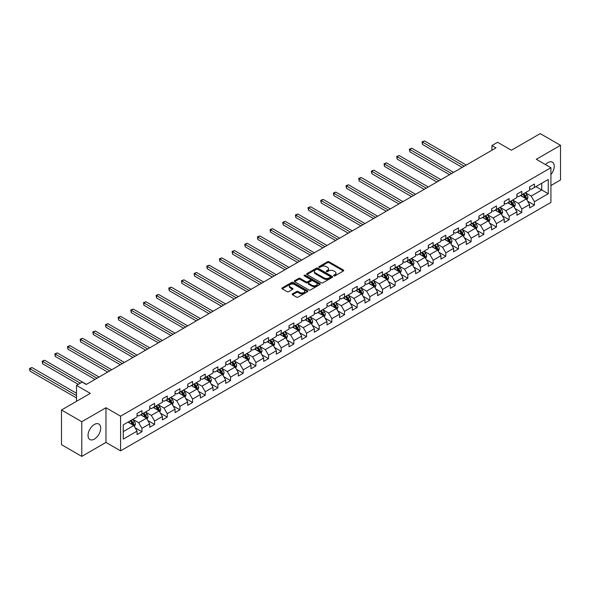 <?xml version="1.0" encoding="UTF-8"?>
<svg xmlns="http://www.w3.org/2000/svg" width="590" height="590" viewBox="0 0 590 590"><rect width="100%" height="100%" fill="white"/><g stroke="black" fill="none" stroke-linecap="round" stroke-linejoin="round"><path stroke-width="0.89" d="M333.829 275.847A0.789 0.457 0 0 0 334.943 275.847L343.41 270.957A1.128 0.649 0 0 0 343.741 270.5A1.128 0.649 0 0 0 343.41 270.043L329.065 261.761A1.128 0.649 0 0 0 327.472 261.761L319.013 266.651A0.789 0.457 0 0 0 320.127 267.292L321.218 266.658A3.606 2.08 0 0 1 326.322 266.658L327.516 267.351A3.606 2.08 0 0 1 328.571 268.819A3.606 2.08 0 0 1 327.516 270.294L326.418 270.928A0.789 0.457 0 0 0 327.531 271.57L328.63 270.935A3.606 2.08 0 0 1 333.726 270.935L334.921 271.629A3.606 2.08 0 0 1 335.983 273.096A3.606 2.08 0 0 1 334.921 274.571L333.829 275.206A0.789 0.457 0 0 0 333.829 275.847L333.829 275.206M94.371 439.093A8.953 5.17 120 0 0 100.219 431.209A8.953 5.17 120 0 0 98.847 424.033A8.953 5.17 120 0 0 94.371 424.476A8.953 5.17 120 0 0 88.515 432.367A8.953 5.17 120 0 0 89.894 439.543A8.953 5.17 120 0 0 94.371 439.093M550.92 174.633A8.953 5.17 120 0 0 552.395 162.176A8.953 5.17 120 0 0 547.918 162.619A8.953 5.17 120 0 0 545.485 164.588M292.5 293.864A1.128 0.649 0 0 0 292.168 294.329A1.128 0.649 0 0 0 292.5 294.786L296.519 297.109A1.128 0.649 0 0 0 298.12 297.109L307.515 291.681A1.128 0.649 0 0 0 307.847 291.224A1.128 0.649 0 0 0 307.515 290.759L293.178 282.485A1.128 0.649 0 0 0 291.585 282.485L282.182 287.913A1.128 0.649 0 0 0 281.85 288.37A1.128 0.649 0 0 0 282.182 288.827L287.042 291.637A1.128 0.649 0 0 0 288.635 291.637L292.662 289.314A1.128 0.649 0 0 0 292.987 288.857A1.128 0.649 0 0 0 292.662 288.392L290.251 286.998A3.016 1.74 0 0 1 289.366 285.774A3.016 1.74 0 0 1 291.224 284.166A3.016 1.74 0 0 1 294.513 284.542L303.953 289.992A3.016 1.74 0 0 1 304.838 291.224A3.016 1.74 0 0 1 302.972 292.832A3.016 1.74 0 0 1 299.691 292.456L298.12 291.541A1.128 0.649 0 0 0 296.519 291.541L292.5 293.864L292.5 294.786M550.92 185.533L560.5 180.002L560.5 145.324L540.211 133.613L511.397 150.251L497.599 142.279L491.913 145.56L495.976 147.906L86.251 384.459L82.194 382.114L76.508 385.395L76.508 401.325M81.789 421.71L81.789 456.387L105.971 442.426L105.971 407.749L81.789 421.71L61.493 409.998L90.307 393.36L76.508 385.395M105.971 407.749L120.581 416.179L550.92 167.73L550.92 202.407L120.581 450.856L120.581 416.179M560.5 145.324L536.31 159.293L550.92 167.73M321.299 282.802A1.128 0.649 0 0 0 322.892 282.802L332.295 277.374A1.128 0.649 0 0 0 332.627 276.917A1.128 0.649 0 0 0 332.295 276.459L317.951 268.177A1.128 0.649 0 0 0 316.358 268.177L306.962 273.605A1.128 0.649 0 0 0 306.63 274.062A1.128 0.649 0 0 0 306.962 274.527L321.299 282.802M304.529 276.017A0.789 0.457 0 0 1 305.325 276.127L319.891 284.535L310.502 289.956A1.128 0.649 0 0 1 308.909 289.956L294.572 281.681L294.572 280.759A1.128 0.649 0 0 0 294.24 281.216A1.128 0.649 0 0 0 294.572 281.681M294.572 280.759L298.592 278.436A1.128 0.649 0 0 1 300.185 278.436L306.004 281.791A1.128 0.649 0 0 0 307.596 281.791L310.266 280.25A1.128 0.649 0 0 0 310.598 279.793A1.128 0.649 0 0 0 310.266 279.328L304.211 275.832A0.789 0.457 0 0 1 305.325 275.191L319.905 283.613A1.128 0.649 0 0 1 320.237 284.07A1.128 0.649 0 0 1 319.905 284.528L319.905 283.613M81.789 456.387L61.493 444.676L61.493 409.998M135.154 427.824L141.932 431.74L141.932 428.318L149.72 423.819L149.72 427.241L154.595 424.431L154.595 421.009L162.383 416.511L162.383 419.933L167.25 417.115L167.25 413.701L175.046 409.202L175.046 412.617L179.913 409.807L179.913 406.385L187.709 401.886L187.709 405.308L192.576 402.498L192.576 399.076L200.371 394.577L200.371 397.999L205.239 395.189L205.239 391.767L213.034 387.269L213.034 390.691L217.902 387.881L217.902 384.459L225.69 379.96L225.69 383.382L230.565 380.565L230.565 377.143L238.353 372.651L238.353 376.066L243.228 373.256L243.228 369.834L251.016 365.335L251.016 368.757L255.883 365.947L255.883 362.526L263.678 358.027L263.678 361.449L268.546 358.639L268.546 355.217L276.341 350.718L276.341 354.14L281.209 351.323L281.209 347.908L289.004 343.41L289.004 346.824L293.872 344.014L293.872 340.592L301.667 336.094L301.667 339.516L306.534 336.706L306.534 333.284L314.322 328.785L314.322 332.207L319.197 329.397L319.197 325.975L326.985 321.476L326.985 324.898L331.86 322.088L331.86 318.666L339.648 314.168L339.648 317.59L344.516 314.772L344.516 311.358L352.311 306.859L352.311 310.274L357.179 307.464L357.179 304.042L364.974 299.543L364.974 302.965L369.842 300.155L369.842 296.733L377.637 292.234L377.637 295.656L382.504 292.846L382.504 289.425L390.3 284.926L390.3 288.348L395.167 285.538L395.167 282.116L402.955 277.617L402.955 281.039L407.83 278.222L407.83 274.8L415.618 270.301L415.618 273.723L420.493 270.913L420.493 267.491L428.281 262.993L428.281 266.415L433.149 263.605L433.149 260.183L440.944 255.684L440.944 259.106L445.811 256.296L445.811 252.874L453.607 248.375L453.607 251.797L458.474 248.98L458.474 245.565L466.27 241.067L466.27 244.481L471.137 241.671L471.137 238.249L478.933 233.751L478.933 237.173L483.8 234.363L483.8 230.941L491.588 226.442L491.588 229.864L496.463 227.054L496.463 223.632L504.251 219.133L504.251 222.555L509.126 219.745L509.126 216.323L516.914 211.825L516.914 215.247L521.781 212.43L521.781 209.015L529.577 204.516L529.577 207.931L534.444 205.121L534.444 201.699L548.243 193.734L548.243 179.485L541.753 183.239L541.753 189.987L548.243 193.734M141.932 431.74L137.057 434.55L137.057 431.128L123.266 439.093L123.266 424.852L137.057 416.887L137.057 413.465L141.932 410.655L141.932 414.069L149.72 409.571L149.72 406.156L154.595 403.339L154.595 406.761L162.383 402.262L162.383 398.84L167.25 396.03L167.25 399.452L175.046 394.953L175.046 391.531L179.913 388.722L179.913 392.144L187.709 387.645L187.709 384.223L192.576 381.413L192.576 384.835L200.371 380.336L200.371 376.914L205.239 374.097L205.239 377.519L213.034 373.02L213.034 369.598L217.902 366.788L217.902 370.21L225.69 365.712L225.69 362.29L230.565 359.48L230.565 362.902L238.353 358.403L238.353 354.981L243.228 352.171L243.228 355.593L251.016 351.094L251.016 347.672L255.883 344.862L255.883 348.277L263.678 343.778L263.678 340.364L268.546 337.546L268.546 340.968L276.341 336.47L276.341 333.048L281.209 330.238L281.209 333.66L289.004 329.161L289.004 325.739L293.872 322.929L293.872 326.351L301.667 321.852L301.667 318.43L306.534 315.62L306.534 319.043L314.322 314.544L314.322 311.122L319.197 308.312L319.197 311.727L326.985 307.228L326.985 303.813L331.86 300.996L331.86 304.418L339.648 299.919L339.648 296.497L344.516 293.687L344.516 297.109L352.311 292.611L352.311 289.189L357.179 286.379L357.179 289.801L364.974 285.302L364.974 281.88L369.842 279.07L369.842 282.485L377.637 277.993L377.637 274.571L382.504 271.754L382.504 275.176L390.3 270.677L390.3 267.255L395.167 264.445L395.167 267.867L402.955 263.369L402.955 259.947L407.83 257.137L407.83 260.559L415.618 256.06L415.618 252.638L420.493 249.828L420.493 253.25L428.281 248.751L428.281 245.329L433.149 242.519L433.149 245.934L440.944 241.435L440.944 238.021L445.811 235.204L445.811 238.626L453.607 234.127L453.607 230.705L458.474 227.895L458.474 231.317L466.27 226.818L466.27 223.396L471.137 220.586L471.137 224.008L478.933 219.51L478.933 216.088L483.8 213.278L483.8 216.7L491.588 212.201L491.588 208.779L496.463 205.962L496.463 209.384L504.251 204.885L504.251 201.463L509.126 198.653L509.126 202.075L516.914 197.576L516.914 194.154L521.781 191.344L521.781 194.766L529.577 190.268L529.577 186.846L534.444 184.036L534.444 187.458L548.243 179.485M140.634 414.822L146.475 418.199L138.687 422.698L132.839 419.32M137.057 415.006L138.687 415.95L141.932 414.069M138.687 422.698L141.932 428.318M146.475 418.199L149.72 423.819M153.297 407.513L159.138 410.883L151.342 415.382L145.501 412.012M149.72 407.697L151.342 408.634L154.595 406.761M151.342 415.382L154.595 421.009M159.138 410.883L162.383 416.511M165.952 400.204L171.801 403.575L164.005 408.074L158.164 404.703M162.383 400.389L164.005 401.325L167.25 399.452M164.005 408.074L167.25 413.701M171.801 403.575L175.046 409.202M178.615 392.888L184.464 396.266L176.668 400.765L170.827 397.387M175.046 393.08L176.668 394.017L179.913 392.144M176.668 400.765L179.913 406.385M184.464 396.266L187.709 401.886M191.278 385.58L197.126 388.957L189.331 393.456L183.49 390.079M187.709 385.772L189.331 386.708L192.576 384.835M189.331 393.456L192.576 399.076M197.126 388.957L200.371 394.577M203.941 378.271L209.782 381.642L201.994 386.14L196.145 382.77M200.371 378.455L201.994 379.392L205.239 377.519M201.994 386.14L205.239 391.767M209.782 381.642L213.034 387.269M216.604 370.963L222.445 374.333L214.657 378.832L208.808 375.461M213.034 371.147L214.657 372.084L217.902 370.21M214.657 378.832L217.902 384.459M222.445 374.333L225.69 379.96M229.267 363.654L235.108 367.024L227.32 371.523L221.471 368.153M225.69 363.838L227.32 364.775L230.565 362.902M227.32 371.523L230.565 377.143M235.108 367.024L238.353 372.651M241.93 356.338L247.77 359.716L239.975 364.214L234.134 360.837M238.353 356.53L239.975 357.466L243.228 355.593M239.975 364.214L243.228 369.834M247.77 359.716L251.016 365.335M254.585 349.029L260.433 352.407L252.638 356.906L246.797 353.528M251.016 349.221L252.638 350.158L255.883 348.277M252.638 356.906L255.883 362.526M260.433 352.407L263.678 358.027M267.248 341.721L273.096 345.091L265.301 349.59L259.46 346.219M263.678 341.905L265.301 342.842L268.546 340.968M265.301 349.59L268.546 355.217M273.096 345.091L276.341 350.718M279.911 334.412L285.752 337.782L277.964 342.281L272.123 338.911M276.341 334.596L277.964 335.533L281.209 333.66M277.964 342.281L281.209 347.908M285.752 337.782L289.004 343.41M292.574 327.096L298.415 330.474L290.627 334.973L284.778 331.595M289.004 327.288L290.627 328.224L293.872 326.351M290.627 334.973L293.872 340.592M298.415 330.474L301.667 336.094M305.237 319.787L311.078 323.165L303.29 327.664L297.441 324.286M301.667 319.979L303.29 320.916L306.534 319.043M303.29 327.664L306.534 333.284M311.078 323.165L314.322 328.785M317.899 312.479L323.74 315.856L315.952 320.348L310.104 316.978M314.322 312.663L315.952 313.607L319.197 311.727M315.952 320.348L319.197 325.975M323.74 315.856L326.985 321.476M330.555 305.17L336.403 308.541L328.608 313.039L322.767 309.669M326.985 305.355L328.608 306.291L331.86 304.418M328.608 313.039L331.86 318.666M336.403 308.541L339.648 314.168M343.218 297.862L349.066 301.232L341.271 305.731L335.43 302.36M339.648 298.046L341.271 298.983L344.516 297.109M341.271 305.731L344.516 311.358M349.066 301.232L352.311 306.859M355.881 290.546L361.729 293.923L353.934 298.422L348.093 295.044M352.311 290.737L353.934 291.674L357.179 289.801M353.934 298.422L357.179 304.042M361.729 293.923L364.974 299.543M368.544 283.237L374.385 286.615L366.596 291.113L360.756 287.736M364.974 283.429L366.596 284.365L369.842 282.485M366.596 291.113L369.842 296.733M374.385 286.615L377.637 292.234M381.206 275.928L387.047 279.299L379.259 283.797L373.411 280.427M377.637 276.113L379.259 277.049L382.504 275.176M379.259 283.797L382.504 289.425M387.047 279.299L390.3 284.926M393.869 268.62L399.71 271.99L391.922 276.489L386.074 273.118M390.3 268.804L391.922 269.741L395.167 267.867M391.922 276.489L395.167 282.116M399.71 271.99L402.955 277.617M406.532 261.311L412.373 264.681L404.578 269.18L398.737 265.802M402.955 261.495L404.578 262.432L407.83 260.559M404.578 269.18L407.83 274.8M412.373 264.681L415.618 270.301M419.188 253.995L425.036 257.373L417.241 261.872L411.4 258.494M415.618 254.187L417.241 255.123L420.493 253.25M417.241 261.872L420.493 267.491M425.036 257.373L428.281 262.993M431.851 246.686L437.699 250.064L429.904 254.563L424.062 251.185M428.281 246.871L429.904 247.815L433.149 245.934M429.904 254.563L433.149 260.183M437.699 250.064L440.944 255.684M444.513 239.378L450.362 242.748L442.566 247.247L436.725 243.877M440.944 239.562L442.566 240.499L445.811 238.626M442.566 247.247L445.811 252.874M450.362 242.748L453.607 248.375M457.176 232.069L463.017 235.44L455.229 239.938L449.381 236.568M453.607 232.254L455.229 233.19L458.474 231.317M455.229 239.938L458.474 245.565M463.017 235.44L466.27 241.067M469.839 224.753L475.68 228.131L467.892 232.63L462.044 229.252M466.27 224.945L467.892 225.881L471.137 224.008M467.892 232.63L471.137 238.249M475.68 228.131L478.933 233.751M482.502 217.445L488.343 220.822L480.555 225.321L474.707 221.943M478.933 217.636L480.555 218.573L483.8 216.7M480.555 225.321L483.8 230.941M488.343 220.822L491.588 226.442M495.165 210.136L501.006 213.506L493.211 218.005L487.37 214.635M491.588 210.32L493.211 211.257L496.463 209.384M493.211 218.005L496.463 223.632M501.006 213.506L504.251 219.133M507.82 202.827L513.669 206.198L505.873 210.696L500.032 207.326M504.251 203.012L505.873 203.948L509.126 202.075M505.873 210.696L509.126 216.323M513.669 206.198L516.914 211.825M520.483 195.519L526.332 198.889L518.536 203.388L512.695 200.017M516.914 195.703L518.536 196.64L521.781 194.766M518.536 203.388L521.781 209.015M526.332 198.889L529.577 204.516M535.904 186.61L541.753 189.987L531.199 196.079L525.358 192.701M529.577 188.394L531.199 189.331L534.444 187.458M531.199 196.079L534.444 201.699M105.971 442.426L120.581 450.856M491.913 145.56L491.913 150.251M123.266 431.6L133.812 425.508L127.971 422.13M133.812 425.508L137.057 431.128M527.667 201.212L534.444 205.121M515.004 208.521L521.781 212.43M502.348 215.829L509.126 219.745M489.685 223.138L496.463 227.054M477.022 230.447L483.8 234.363M464.36 237.763L471.137 241.671M451.697 245.071L458.474 248.98M439.034 252.38L445.811 256.296M426.371 259.689L433.149 263.605M413.715 267.005L420.493 270.913M401.053 274.313L407.83 278.222M388.39 281.622L395.167 285.538M375.727 288.93L382.504 292.846M363.064 296.239L369.842 300.155M350.401 303.555L357.179 307.464M337.738 310.864L344.516 314.772M325.083 318.172L331.86 322.088M312.42 325.481L319.197 329.397M299.757 332.79L306.534 336.706M287.094 340.106L293.872 344.014M274.431 347.414L281.209 351.323M261.768 354.723L268.546 358.639M249.113 362.031L255.883 365.947M236.45 369.347L243.228 373.256M223.787 376.656L230.565 380.565M211.124 383.965L217.902 387.881M198.461 391.273L205.239 395.189M185.798 398.582L192.576 402.498M173.136 405.898L179.913 409.807M160.48 413.207L167.25 417.115M147.817 420.515L154.595 424.431M334.147 275.958L334.921 275.508A3.606 2.08 0 0 0 335.983 274.033L335.983 273.096M328.571 268.819L328.571 269.755A3.606 2.08 0 0 1 327.516 271.23L326.735 271.68M343.395 270.972L329.065 262.697A1.128 0.649 0 0 0 327.472 262.697L319.323 267.403M332.295 276.459L332.295 277.374L317.951 269.114A1.128 0.649 0 0 0 316.358 269.114L306.977 274.534M330.304 277.241A0.789 0.457 0 0 0 330.304 276.592L317.715 269.328A0.789 0.457 0 0 0 316.601 269.328L315.444 269.991A3.606 2.08 0 0 0 314.389 271.466A3.606 2.08 0 0 0 315.444 272.941L324.05 277.905A3.606 2.08 0 0 0 329.146 277.905L330.304 277.241L330.304 278.178A0.789 0.457 0 0 0 330.533 277.853L330.533 276.917M314.389 271.466L314.389 272.403A3.606 2.08 0 0 0 315.444 273.878L315.444 272.941M330.304 278.178L329.146 278.841A3.606 2.08 0 0 1 324.05 278.841L315.444 273.878M294.587 281.688L298.592 279.372L298.592 278.436M310.598 279.793L310.598 280.729A1.128 0.649 0 0 1 310.266 281.187L307.596 282.728A1.128 0.649 0 0 1 306.004 282.728L300.185 279.372A1.128 0.649 0 0 0 298.592 279.372M312.036 285.28A3.016 1.74 0 0 0 315.326 285.656A3.016 1.74 0 0 0 317.184 284.048A3.016 1.74 0 0 0 316.299 282.817L312.973 280.899A1.128 0.649 0 0 0 311.38 280.899L308.71 282.433A1.128 0.649 0 0 0 308.386 282.898A1.128 0.649 0 0 0 308.71 283.355L312.036 285.28L312.036 286.216A3.016 1.74 0 0 0 315.326 286.593A3.016 1.74 0 0 0 317.184 284.985L317.184 284.048M308.386 282.898L308.386 283.834A1.128 0.649 0 0 0 308.71 284.292L308.71 283.355M312.036 286.216L308.71 284.292M304.838 291.224L304.838 292.161A3.016 1.74 0 0 1 302.972 293.768A3.016 1.74 0 0 1 299.691 293.392L298.12 292.478A1.128 0.649 0 0 0 296.519 292.478L292.515 294.794M289.366 285.774L289.366 286.711A3.016 1.74 0 0 0 290.251 287.942L290.251 286.998M292.647 289.321L290.251 287.942M307.515 290.759L307.515 291.681L293.178 283.421A1.128 0.649 0 0 0 291.585 283.421L282.197 288.842M526.973 200.003L527.939 197.569A3.039 1.755 -120 0 0 526.966 194.98L525.292 192.738M522.371 196.603L521.236 195.083M466.27 165.053L424.49 140.936L422.462 142.109L422.462 144.454L462.206 167.398M522.777 194.191L524.451 196.433A3.039 1.755 60 0 1 525.321 198.262L526.295 197.694A3.039 1.755 -120 0 0 525.425 195.865L523.75 193.631M522.983 194.073L524.842 196.551A1.549 0.892 60 0 1 525.13 197.023L526.295 197.694M422.462 144.454L422.012 141.851L464.234 166.225M422.012 141.851L424.49 140.936M514.31 207.311L515.276 204.878A3.039 1.755 -120 0 0 514.303 202.289L512.629 200.054M509.708 203.911L508.573 202.392M453.607 172.369L411.827 148.245L409.799 149.418L409.799 151.763L449.543 174.706M510.114 201.507L511.788 203.742A3.039 1.755 60 0 1 512.658 205.571L513.632 205.01A3.039 1.755 -120 0 0 512.762 203.181L511.088 200.939M510.328 201.382L512.186 203.86A1.549 0.892 60 0 1 512.467 204.332L513.632 205.01M409.799 151.763L409.357 149.159L451.579 173.541M409.357 149.159L411.827 148.245M501.648 214.62L502.614 212.186A3.039 1.755 -120 0 0 501.64 209.597L499.966 207.363M497.046 211.227L495.91 209.708M440.944 179.677L399.165 155.561L397.136 156.726L397.136 159.071L436.888 182.022M497.451 208.816L499.125 211.05A3.039 1.755 60 0 1 499.996 212.879L500.969 212.319A3.039 1.755 -120 0 0 500.099 210.49L498.425 208.255M497.665 208.69L499.524 211.176A1.549 0.892 60 0 1 499.804 211.64L500.969 212.319M397.136 159.071L396.694 156.468L438.916 180.85M396.694 156.468L399.165 155.561M488.985 221.929L489.951 219.495A3.039 1.755 -120 0 0 488.977 216.906L487.303 214.672M484.383 218.536L483.247 217.017M428.281 186.986L386.509 162.87L384.474 164.042L384.474 166.38L424.225 189.331M484.788 216.124L486.462 218.359A3.039 1.755 60 0 1 487.333 220.188L488.306 219.628A3.039 1.755 -120 0 0 487.436 217.799L485.762 215.564M485.002 215.999L486.861 218.484A1.549 0.892 60 0 1 487.141 218.956L488.306 219.628M384.474 166.38L384.031 163.784L426.253 188.158M384.031 163.784L386.509 162.87M476.322 229.244L477.288 226.811A3.039 1.755 -120 0 0 476.322 224.222L474.64 221.98M471.72 225.845L470.584 224.325M415.618 194.294L373.846 170.178L371.818 171.351L371.818 173.696L411.562 196.64M472.125 223.433L473.8 225.668A3.039 1.755 60 0 1 474.67 227.504L475.643 226.936A3.039 1.755 -120 0 0 474.773 225.107L473.099 222.873M472.339 223.315L474.198 225.793A1.549 0.892 60 0 1 474.478 226.265L475.643 226.936M371.818 173.696L371.368 171.093L413.59 195.467M371.368 171.093L373.846 170.178M463.659 236.553L464.625 234.119A3.039 1.755 -120 0 0 463.659 231.531L461.985 229.289M459.064 233.153L457.921 231.634M402.955 201.61L361.183 177.487L359.155 178.659L359.155 181.005L398.899 203.948M459.463 230.742L461.144 232.984A3.039 1.755 60 0 1 462.014 234.813L462.988 234.252A3.039 1.755 -120 0 0 462.118 232.416L460.436 230.181M459.676 230.624L461.535 233.102A1.549 0.892 60 0 1 461.815 233.574L462.988 234.252M359.155 181.005L358.705 178.401L400.927 202.776M358.705 178.401L361.183 177.487M451.003 243.862L451.962 241.428A3.039 1.755 -120 0 0 450.996 238.839L449.322 236.605M446.401 240.462L445.258 238.943M390.292 208.919L348.52 184.795L346.492 185.968L346.492 188.313L386.236 211.257M446.8 238.058L448.481 240.292A3.039 1.755 60 0 1 449.351 242.121L450.325 241.561A3.039 1.755 -120 0 0 449.455 239.732L447.781 237.49M447.014 237.932L448.872 240.41A1.549 0.892 60 0 1 449.152 240.882L450.325 241.561M346.492 188.313L346.042 185.71L388.264 210.092M346.042 185.71L348.52 184.795M438.341 251.17L439.307 248.737A3.039 1.755 -120 0 0 438.333 246.148L436.659 243.913M433.739 247.778L432.603 246.259M377.637 216.228L335.858 192.111L333.829 193.277L333.829 195.622L373.573 218.573M434.144 245.366L435.818 247.601A3.039 1.755 60 0 1 436.689 249.43L437.662 248.869A3.039 1.755 -120 0 0 436.792 247.04L435.118 244.806M434.351 245.241L436.209 247.726A1.549 0.892 60 0 1 436.497 248.198L437.662 248.869M333.829 195.622L333.38 193.026L375.601 217.4M333.38 193.026L335.858 192.111M425.678 258.479L426.644 256.053A3.039 1.755 -120 0 0 425.67 253.457L423.996 251.222M421.076 255.087L419.94 253.567M364.974 223.536L323.195 199.42L321.167 200.593L321.167 202.931L360.91 225.881M421.481 252.675L423.155 254.91A3.039 1.755 60 0 1 424.026 256.739L424.999 256.178A3.039 1.755 -120 0 0 424.129 254.349L422.455 252.114M421.695 252.557L423.554 255.035A1.549 0.892 60 0 1 423.834 255.507L424.999 256.178M321.167 202.931L320.724 200.334L362.946 224.709M320.724 200.334L323.195 199.42M413.015 265.795L413.981 263.361A3.039 1.755 -120 0 0 413.007 260.773L411.333 258.531M408.413 262.395L407.277 260.876M352.311 230.845L310.532 206.729L308.504 207.901L308.504 210.246L348.255 233.19M408.818 259.983L410.493 262.226A3.039 1.755 60 0 1 411.363 264.055L412.336 263.487A3.039 1.755 -120 0 0 411.466 261.658L409.792 259.423M409.032 259.866L410.891 262.344A1.549 0.892 60 0 1 411.171 262.816L412.336 263.487M308.504 210.246L308.061 207.643L350.283 232.018M308.061 207.643L310.532 206.729M400.352 273.104L401.318 270.67A3.039 1.755 -120 0 0 400.345 268.081L398.67 265.847M395.75 269.704L394.614 268.185M339.648 238.161L297.876 214.037L295.841 215.21L295.841 217.555L335.592 240.499M396.156 267.3L397.83 269.534A3.039 1.755 60 0 1 398.7 271.363L399.673 270.803A3.039 1.755 -120 0 0 398.803 268.974L397.129 266.732M396.369 267.174L398.228 269.652A1.549 0.892 60 0 1 398.508 270.124L399.673 270.803M295.841 217.555L295.398 214.952L337.62 239.326M295.398 214.952L297.876 214.037M387.689 280.412L388.655 277.979A3.039 1.755 -120 0 0 387.689 275.39L386.007 273.155M383.087 277.012L381.951 275.493M326.985 245.469L285.213 221.353L283.185 222.519L283.185 224.864L322.929 247.815M383.493 274.608L385.167 276.843A3.039 1.755 60 0 1 386.037 278.672L387.018 278.111A3.039 1.755 -120 0 0 386.14 276.282L384.466 274.048M383.707 274.483L385.565 276.968A1.549 0.892 60 0 1 385.845 277.433L387.018 278.111M283.185 224.864L282.735 222.26L324.957 246.642M282.735 222.26L285.213 221.353M375.026 287.721L375.992 285.287A3.039 1.755 -120 0 0 375.026 282.699L373.352 280.464M370.432 284.328L369.288 282.809M314.322 252.778L272.55 228.662L270.522 229.834L270.522 232.172L310.266 255.123M370.83 281.917L372.511 284.151A3.039 1.755 60 0 1 373.382 285.98L374.355 285.42A3.039 1.755 -120 0 0 373.485 283.591L371.803 281.356M371.044 281.791L372.902 284.277A1.549 0.892 60 0 1 373.182 284.749L374.355 285.42M270.522 232.172L270.072 229.576L312.294 253.951M270.072 229.576L272.55 228.662M362.371 295.03L363.329 292.603A3.039 1.755 -120 0 0 362.363 290.007L360.689 287.773M357.769 291.637L356.626 290.118M301.667 260.087L259.888 235.97L257.86 237.143L257.86 239.481L297.603 262.432M358.174 289.225L359.848 291.46A3.039 1.755 60 0 1 360.719 293.289L361.692 292.729A3.039 1.755 -120 0 0 360.822 290.899L359.148 288.665M358.381 289.107L360.239 291.585A1.549 0.892 60 0 1 360.519 292.057L361.692 292.729M257.86 239.481L257.41 236.885L299.632 261.259M257.41 236.885L259.888 235.97M349.708 302.346L350.674 299.912A3.039 1.755 -120 0 0 349.7 297.323L348.026 295.081M345.106 298.946L343.97 297.426M289.004 267.403L247.225 243.279L245.197 244.452L245.197 246.797L284.941 269.741M345.511 296.534L347.185 298.776A3.039 1.755 60 0 1 348.056 300.605L349.029 300.037A3.039 1.755 -120 0 0 348.159 298.208L346.485 295.974M345.718 296.416L347.576 298.894A1.549 0.892 60 0 1 347.864 299.366L349.029 300.037M245.197 246.797L244.754 244.194L286.976 268.568M244.754 244.194L247.225 243.279M337.045 309.654L338.011 307.22A3.039 1.755 -120 0 0 337.038 304.632L335.363 302.397M332.443 306.254L331.307 304.735M276.341 274.711L234.562 250.588L232.534 251.76L232.534 254.106L272.285 277.049M332.849 303.85L334.523 306.085A3.039 1.755 60 0 1 335.393 307.914L336.366 307.353A3.039 1.755 -120 0 0 335.496 305.524L333.822 303.282M333.062 303.725L334.921 306.203A1.549 0.892 60 0 1 335.201 306.675L336.366 307.353M232.534 254.106L232.091 251.502L274.313 275.884M232.091 251.502L234.562 250.588M324.382 316.963L325.348 314.529A3.039 1.755 -120 0 0 324.375 311.94L322.701 309.706M319.78 313.57L318.644 312.051M263.678 282.02L221.899 257.904L219.871 259.069L219.871 261.414L259.622 284.365M320.186 311.159L321.86 313.393A3.039 1.755 60 0 1 322.73 315.222L323.704 314.662A3.039 1.755 -120 0 0 322.833 312.833L321.159 310.598M320.4 311.033L322.258 313.519A1.549 0.892 60 0 1 322.538 313.983L323.704 314.662M219.871 261.414L219.428 258.811L261.65 283.193M219.428 258.811L221.899 257.904M311.719 324.271L312.685 321.845A3.039 1.755 -120 0 0 311.712 319.249L310.038 317.014M307.117 320.879L305.981 319.36M251.016 289.329L209.244 265.212L207.208 266.385L207.208 268.723L246.959 291.674M307.523 318.467L309.197 320.702A3.039 1.755 60 0 1 310.067 322.531L311.041 321.97A3.039 1.755 -120 0 0 310.17 320.141L308.496 317.907M307.737 318.342L309.595 320.827A1.549 0.892 60 0 1 309.875 321.299L311.041 321.97M207.208 268.723L206.766 266.127L248.987 290.501M206.766 266.127L209.244 265.212M299.056 331.587L300.022 329.154A3.039 1.755 -120 0 0 299.056 326.565L297.375 324.323M294.454 328.188L293.319 326.668M238.353 296.637L196.581 272.521L194.553 273.694L194.553 276.039L234.296 298.983M294.86 325.776L296.534 328.018A3.039 1.755 60 0 1 297.404 329.847L298.385 329.279A3.039 1.755 -120 0 0 297.507 327.45L295.833 325.215M295.074 325.658L296.932 328.136A1.549 0.892 60 0 1 297.213 328.608L298.385 329.279M194.553 276.039L194.103 273.435L236.325 297.81M194.103 273.435L196.581 272.521M286.393 338.896L287.36 336.462A3.039 1.755 -120 0 0 286.393 333.874L284.719 331.639M281.799 335.496L280.656 333.977M225.69 303.953L183.918 279.83L181.89 281.002L181.89 283.348L221.633 306.291M282.197 333.084L283.879 335.327A3.039 1.755 60 0 1 284.749 337.156L285.722 336.595A3.039 1.755 -120 0 0 284.852 334.759L283.171 332.524M282.411 332.967L284.269 335.445A1.549 0.892 60 0 1 284.55 335.917L285.722 336.595M181.89 283.348L181.44 280.744L223.662 305.119M181.44 280.744L183.918 279.83M273.738 346.205L274.697 343.771A3.039 1.755 -120 0 0 273.731 341.182L272.056 338.948M269.136 342.805L267.993 341.286M213.034 311.262L171.255 287.138L169.227 288.311L169.227 290.656L208.971 313.607M269.542 340.401L271.216 342.635A3.039 1.755 60 0 1 272.086 344.464L273.059 343.904A3.039 1.755 -120 0 0 272.189 342.075L270.515 339.833M269.748 340.275L271.606 342.761A1.549 0.892 60 0 1 271.887 343.225L273.059 343.904M169.227 290.656L168.777 288.053L210.999 312.435M168.777 288.053L171.255 287.138M261.075 353.513L262.041 351.08A3.039 1.755 -120 0 0 261.068 348.491L259.394 346.256M256.473 350.121L255.337 348.602M200.371 318.57L158.592 294.454L156.564 295.627L156.564 297.965L196.308 320.916M256.879 347.709L258.553 349.944A3.039 1.755 60 0 1 259.423 351.773L260.397 351.212A3.039 1.755 -120 0 0 259.526 349.383L257.852 347.149M257.085 347.584L258.944 350.069A1.549 0.892 60 0 1 259.231 350.541L260.397 351.212M156.564 297.965L156.121 295.369L198.343 319.743M156.121 295.369L158.592 294.454M248.412 360.822L249.378 358.396A3.039 1.755 -120 0 0 248.405 355.8L246.731 353.565M243.81 357.429L242.674 355.91M187.709 325.879L145.929 301.763L143.901 302.935L143.901 305.273L183.652 328.224M244.216 355.018L245.89 357.252A3.039 1.755 60 0 1 246.76 359.081L247.734 358.521A3.039 1.755 -120 0 0 246.863 356.692L245.189 354.457M244.43 354.9L246.288 357.378A1.549 0.892 60 0 1 246.568 357.85L247.734 358.521M143.901 305.273L143.459 302.677L185.68 327.052M143.459 302.677L145.929 301.763M235.749 368.138L236.715 365.704A3.039 1.755 -120 0 0 235.742 363.116L234.068 360.874M231.147 364.738L230.012 363.219M175.046 333.188L133.266 309.072L131.238 310.244L131.238 312.589L170.989 335.533M231.553 362.326L233.227 364.568A3.039 1.755 60 0 1 234.097 366.397L235.071 365.83A3.039 1.755 -120 0 0 234.201 364.001L232.526 361.766M231.767 362.208L233.625 364.686A1.549 0.892 60 0 1 233.906 365.158L235.071 365.83M131.238 312.589L130.796 309.986L173.018 334.36M130.796 309.986L133.266 309.072M223.086 375.447L224.053 373.013A3.039 1.755 -120 0 0 223.079 370.424L221.405 368.19M218.484 372.047L217.349 370.527M162.383 340.504L120.611 316.38L118.583 317.553L118.583 319.898L158.327 342.842M218.89 369.642L220.564 371.877A3.039 1.755 60 0 1 221.434 373.706L222.408 373.146A3.039 1.755 -120 0 0 221.538 371.317L219.864 369.075M219.104 369.517L220.962 371.995A1.549 0.892 60 0 1 221.243 372.467L222.408 373.146M118.583 319.898L118.133 317.295L160.355 341.676M118.133 317.295L120.611 316.38M210.424 382.755L211.39 380.321A3.039 1.755 -120 0 0 210.424 377.733L208.742 375.498M205.822 379.355L204.686 377.843M149.72 347.812L107.948 323.696L105.92 324.861L105.92 327.207L145.664 350.158M206.227 376.951L207.901 379.186A3.039 1.755 60 0 1 208.772 381.015L209.752 380.454A3.039 1.755 -120 0 0 208.875 378.625L207.201 376.391M206.441 376.826L208.3 379.311A1.549 0.892 60 0 1 208.58 379.776L209.752 380.454M105.92 327.207L105.47 324.603L147.692 348.985M105.47 324.603L107.948 323.696M197.761 390.064L198.727 387.63A3.039 1.755 -120 0 0 197.761 385.041L196.087 382.807M193.166 386.671L192.023 385.152M137.057 355.121L95.285 331.005L93.257 332.177L93.257 334.515L133.001 357.466M193.564 384.26L195.246 386.494A3.039 1.755 60 0 1 196.116 388.323L197.09 387.763A3.039 1.755 -120 0 0 196.219 385.934L194.538 383.699M193.778 384.134L195.637 386.62A1.549 0.892 60 0 1 195.917 387.092L197.09 387.763M93.257 334.515L92.807 331.919L135.029 356.294M92.807 331.919L95.285 331.005M185.105 397.372L186.071 394.946A3.039 1.755 -120 0 0 185.098 392.35L183.424 390.115M180.503 393.98L179.36 392.461M124.402 362.43L82.622 338.313L80.594 339.486L80.594 341.831L120.338 364.775M180.909 391.568L182.583 393.803A3.039 1.755 60 0 1 183.453 395.639L184.427 395.071A3.039 1.755 -120 0 0 183.556 393.242L181.882 391.008M181.115 391.45L182.974 393.928A1.549 0.892 60 0 1 183.254 394.4L184.427 395.071M80.594 341.831L80.144 339.228L122.366 363.602M80.144 339.228L82.622 338.313M172.442 404.688L173.408 402.255A3.039 1.755 -120 0 0 172.435 399.666L170.761 397.424M167.84 401.289L166.704 399.769M111.739 369.746L69.959 345.622L67.931 346.795L67.931 349.14L107.675 372.084M168.246 398.877L169.92 401.119A3.039 1.755 60 0 1 170.79 402.948L171.764 402.38A3.039 1.755 -120 0 0 170.894 400.551L169.219 398.316M168.452 398.759L170.311 401.237A1.549 0.892 60 0 1 170.599 401.709L171.764 402.38M67.931 349.14L67.489 346.536L109.71 370.911M67.489 346.536L69.959 345.622M159.779 411.997L160.746 409.563A3.039 1.755 -120 0 0 159.772 406.975L158.098 404.74M155.177 408.597L154.042 407.078M99.076 377.054L57.296 352.931L55.268 354.103L55.268 356.449L95.02 379.392M155.583 406.193L157.257 408.428A3.039 1.755 60 0 1 158.127 410.257L159.101 409.696A3.039 1.755 -120 0 0 158.231 407.867L156.556 405.625M155.797 406.068L157.655 408.546A1.549 0.892 60 0 1 157.936 409.018L159.101 409.696M55.268 356.449L54.826 353.845L97.048 378.227M54.826 353.845L57.296 352.931M147.117 419.306L148.083 416.872A3.039 1.755 -120 0 0 147.109 414.283L145.435 412.049M142.515 415.913L141.379 414.394M86.413 384.363L44.641 360.247L42.605 361.412L42.605 363.757L78.293 384.363M142.92 413.501L144.594 415.736A3.039 1.755 60 0 1 145.465 417.565L146.438 417.005A3.039 1.755 -120 0 0 145.568 415.176L143.894 412.941M143.134 413.376L144.993 415.862A1.549 0.892 60 0 1 145.273 416.326L146.438 417.005M42.605 363.757L42.163 361.161L80.329 383.19M42.163 361.161L44.641 360.247M134.454 426.614L135.42 424.188A3.039 1.755 -120 0 0 134.446 421.592L132.772 419.357M129.852 423.222L128.716 421.702M76.508 393.265L31.978 367.555L29.95 368.728L29.95 371.066L76.508 397.955M130.257 420.81L131.931 423.045A3.039 1.755 60 0 1 132.802 424.874L133.775 424.313A3.039 1.755 -120 0 0 132.905 422.484L131.231 420.25M130.471 420.692L132.33 423.17A1.549 0.892 60 0 1 132.61 423.642L133.775 424.313M29.95 371.066L29.5 368.47L76.508 395.61M29.5 368.47L31.978 367.555M334.921 275.508L334.921 274.571M326.418 271.57L326.418 270.928M327.516 271.23L327.516 270.294M319.013 267.292L319.013 266.651M327.472 262.697L327.472 261.761M329.065 262.697L329.065 261.761M343.41 270.957L343.41 270.043M306.962 274.527L306.962 273.605M316.358 269.114L316.358 268.177M317.951 269.114L317.951 268.177M324.05 278.841L324.05 277.905M329.146 278.841L329.146 277.905M300.185 279.372L300.185 278.436M306.004 282.728L306.004 281.791M307.596 282.728L307.596 281.791M310.266 281.187L310.266 280.25M305.325 276.127L305.325 275.191M296.519 292.478L296.519 291.541M298.12 292.478L298.12 291.541M299.691 293.392L299.691 292.456M292.662 289.314L292.662 288.392M282.182 288.827L282.182 287.913M291.585 283.421L291.585 282.485M293.178 283.421L293.178 282.485M526.029 198.719L527.917 197.628M525.425 195.865L526.966 194.98M523.256 197.119L524.451 196.433M513.366 206.028L515.254 204.936M512.762 203.181L514.303 202.289M510.601 204.428L511.788 203.742M500.704 213.337L502.592 212.245M500.099 210.49L501.64 209.597M497.938 211.736L499.125 211.05M488.041 220.645L489.929 219.554M487.436 217.799L488.977 216.906M485.275 219.045L486.462 218.359M475.385 227.954L477.266 226.87M474.773 225.107L476.322 224.222M472.612 226.361L473.8 225.668M462.722 235.27L464.61 234.178M462.118 232.416L463.659 231.531M459.949 233.669L461.144 232.984M450.059 242.579L451.947 241.487M449.455 239.732L450.996 238.839M447.286 240.978L448.481 240.292M437.397 249.887L439.285 248.796M436.792 247.04L438.333 246.148M434.624 248.287L435.818 247.601M424.734 257.196L426.622 256.112M424.129 254.349L425.67 253.457M421.968 255.595L423.155 254.91M412.071 264.504L413.959 263.42M411.466 261.658L413.007 260.773M409.305 262.911L410.493 262.226M399.408 271.82L401.296 270.729M398.803 268.974L400.345 268.081M396.642 270.22L397.83 269.534M386.752 279.129L388.633 278.038M386.14 276.282L387.689 275.39M383.979 277.529L385.167 276.843M374.09 286.438L375.978 285.346M373.485 283.591L375.026 282.699M371.317 284.837L372.511 284.151M361.427 293.746L363.315 292.662M360.822 290.899L362.363 290.007M358.654 292.153L359.848 291.46M348.764 301.062L350.652 299.971M348.159 298.208L349.7 297.323M345.998 299.462L347.185 298.776M336.101 308.371L337.989 307.279M335.496 305.524L337.038 304.632M333.335 306.771L334.523 306.085M323.438 315.68L325.326 314.588M322.833 312.833L324.375 311.94M320.672 314.079L321.86 313.393M310.775 322.988L312.663 321.897M310.17 320.141L311.712 319.249M308.01 321.388L309.197 320.702M298.12 330.297L300 329.213M297.507 327.45L299.056 326.565M295.347 328.704L296.534 328.018M285.457 337.613L287.345 336.521M284.852 334.759L286.393 333.874M282.684 336.012L283.879 335.327M272.794 344.921L274.682 343.83M272.189 342.075L273.731 341.182M270.021 343.321L271.216 342.635M260.131 352.23L262.019 351.139M259.526 349.383L261.068 348.491M257.365 350.63L258.553 349.944M247.468 359.539L249.356 358.455M246.863 356.692L248.405 355.8M244.703 357.946L245.89 357.252M234.805 366.855L236.693 365.763M234.201 364.001L235.742 363.116M232.04 365.254L233.227 364.568M222.142 374.163L224.03 373.072M221.538 371.317L223.079 370.424M219.377 372.563L220.564 371.877M209.487 381.472L211.375 380.38M208.875 378.625L210.424 377.733M206.714 379.872L207.901 379.186M196.824 388.781L198.712 387.689M196.219 385.934L197.761 385.041M194.051 387.18L195.246 386.494M184.161 396.089L186.049 395.005M183.556 393.242L185.098 392.35M181.388 394.496L182.583 393.803M171.498 403.405L173.386 402.314M170.894 400.551L172.435 399.666M168.733 401.805L169.92 401.119M158.835 410.714L160.723 409.622M158.231 407.867L159.772 406.975M156.07 409.113L157.257 408.428M146.173 418.022L148.06 416.931M145.568 415.176L147.109 414.283M143.407 416.422L144.594 415.736M133.517 425.331L135.398 424.247M132.905 422.484L134.446 421.592M130.744 423.731L131.931 423.045"/></g></svg>
